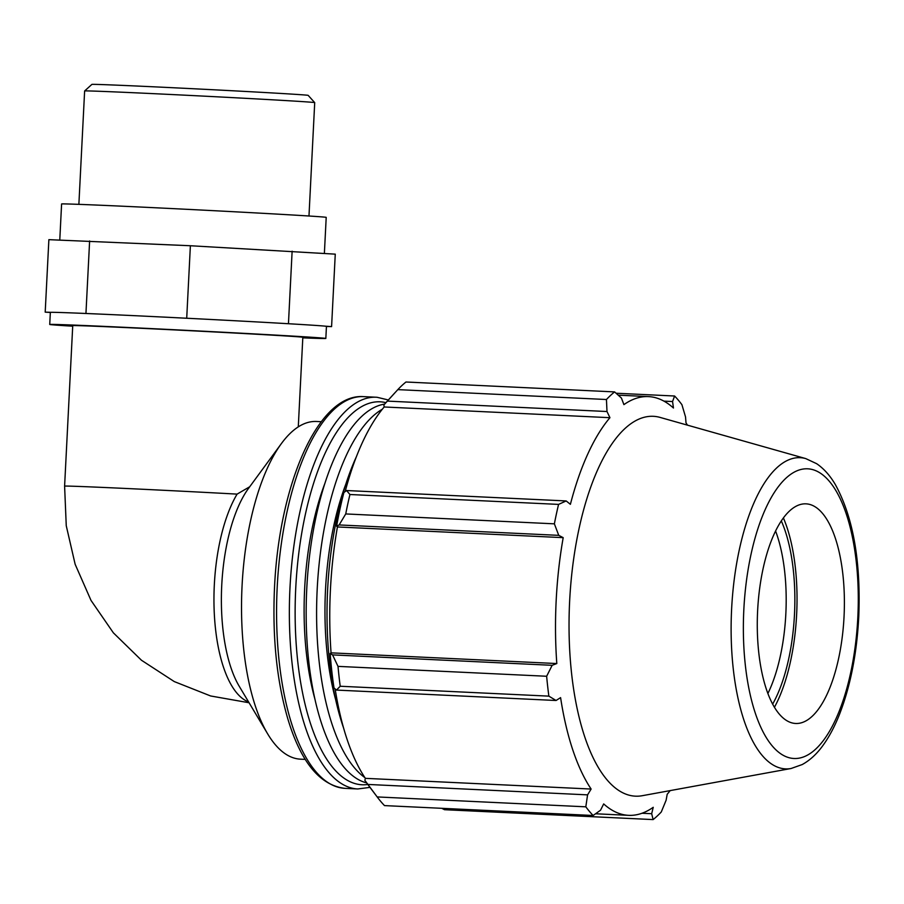 <?xml version="1.0" encoding="UTF-8"?>
<svg xmlns="http://www.w3.org/2000/svg" width="904" height="904" viewBox="0 0 904 904"><rect width="100%" height="100%" fill="white"/><g stroke="black" fill="none" stroke-linecap="round" stroke-linejoin="round"><path stroke-width="1.36" d="M72.704 326.197A138.233 1.051 2.9 0 1 60.862 325.44A138.233 1.051 2.9 0 1 49.731 324.457L50.341 312.377A138.233 1.051 2.9 0 1 50.918 312.321L45.2 312.14L50.33 312.49M80.241 313.247A138.233 1.051 2.9 0 1 100.073 314.095L80.241 313.247A138.233 1.051 2.9 0 0 50.918 312.321M45.2 312.14L48.872 239.662L190.382 245.741L335.26 254.148L331.587 326.615L325.542 326.197A138.233 1.051 2.9 0 1 326.446 326.367L325.835 338.446A138.233 1.051 2.9 0 1 302.795 337.859M85.948 313.428L89.62 240.961M172.585 317.53A138.233 1.051 2.9 0 1 200.97 318.965L172.585 317.53A138.233 1.051 2.9 0 0 100.073 314.095M274.195 322.897A138.233 1.051 2.9 0 1 294.501 324.084L274.195 322.897A138.233 1.051 2.9 0 0 200.97 318.965M326.446 326.457L331.587 326.615M288.455 323.666L292.128 251.199M186.71 318.208L190.382 245.741M294.501 324.084A138.233 1.051 2.9 0 1 325.542 326.197M321.315 421.705L316.513 421.479A169.037 66.58 92.7 0 0 281.426 443.536L248.566 488.329A115.192 45.369 92.7 0 0 239.187 686.192L267.663 733.879A169.037 66.58 92.7 0 0 300.501 759.168L305.303 759.394M248.577 701.922A115.192 45.369 92.7 0 1 214.372 615.014A115.192 45.369 92.7 0 1 237.097 494.115L249.719 486.759M237.097 494.115A115.192 0.87 -177.1 0 0 64.602 486.126L72.738 325.621A115.192 0.87 2.9 0 1 245.233 333.61A115.192 0.87 2.9 0 1 293.54 336.469A115.192 0.87 2.9 0 1 302.829 337.282L298.286 426.869M281.426 443.536A169.037 66.58 92.7 0 0 267.663 733.879M336.469 690.08L340.22 686.249A225.39 88.773 -87.3 0 1 338.017 666.372L332.559 654.891L330.175 653.468A211.864 83.45 92.7 0 0 334.005 687.921L336.469 690.08L556.062 700.498L548.864 696.136L340.22 686.249M330.175 653.468L331.056 652.846A209.604 82.558 -87.3 0 1 337.429 526.953L336.616 526.218L339.136 524.942L345.735 513.935A225.39 88.773 -87.3 0 1 349.938 494.511L346.571 490.533L343.904 492.522A211.864 83.45 92.7 0 0 336.616 526.218M345.17 491.573A209.604 82.558 -87.3 0 1 384.177 406.981L383.872 404.958L397.816 389.624A225.39 88.773 -87.3 0 1 405.964 382.008L614.596 391.907L621.421 398.042L623.907 404.63A209.604 82.558 92.7 0 1 648.496 396.596A209.604 82.558 92.7 0 1 649.174 396.641A209.604 82.558 92.7 0 1 673.457 408.02L672.565 401.534L674.587 396.008L616.076 393.229M394.799 392.901L386.155 402.359A211.864 83.45 92.7 0 0 383.872 404.958M364.854 780.321A211.864 83.45 92.7 0 0 368.03 784.785L377.589 797.475A225.39 88.773 -87.3 0 1 377.183 796.932L364.854 780.321L365.363 778.344A209.604 82.558 -87.3 0 1 335.147 688.927M331.056 652.846L556.807 663.547L552.152 665.31L332.559 654.891M338.017 666.372L546.649 676.26L552.152 665.31M377.183 796.932L585.815 806.82A225.39 88.773 92.7 0 0 593.137 815.487L384.505 805.6A225.39 88.773 -87.3 0 1 377.589 797.475M365.363 778.344L591.126 789.045L587.577 794.865L367.973 784.446M585.815 806.82L587.577 794.865M593.137 815.487L600.538 810.21L603.68 803.916A209.604 82.558 92.7 0 0 628.642 815.34A209.604 82.558 92.7 0 0 653.23 807.306L651.682 813.713L653.129 819.589L444.497 809.701L441.785 808.312M651.682 813.713L642.021 813.25M687.492 425.162A209.604 82.558 92.7 0 0 686.012 422.891L685.526 416.891L681.91 404.676A225.39 88.773 92.7 0 0 674.587 396.008M387.398 401.105L606.991 411.523L609.94 417.693A209.604 82.558 92.7 0 0 570.39 504.319L566.175 500.94L346.571 490.533M349.938 494.511L558.57 504.398L566.175 500.94M772.637 704.137A116.537 45.901 92.7 0 0 781.316 520.93M775.587 531.043A109.949 43.302 -87.3 0 1 767.88 693.526M774.423 707.301A122.017 48.059 92.7 0 0 783.406 517.947M663.931 401.127L672.565 401.534M805.769 458.599L660.157 417.433A190.145 74.896 92.7 0 0 653.999 416.348A190.145 74.896 92.7 0 0 569.26 610.584A190.145 74.896 92.7 0 0 642.224 795.712L791.079 768.502L802.198 764.558C809.939 760.32 816.877 753.925 823.024 745.359C829.363 736.602 834.968 725.98 839.827 713.516C850.641 685.266 856.969 652.744 858.8 615.94C860.868 560.706 853.048 516.93 835.364 484.623C830.098 475.606 823.86 468.622 816.64 463.684L805.769 458.599A155.77 61.359 92.7 0 0 800.718 457.718A155.77 61.359 92.7 0 0 731.302 616.833A155.77 61.359 92.7 0 0 791.079 768.502M614.596 391.907A225.39 88.773 92.7 0 0 606.448 399.511L397.816 389.624M606.991 411.523L606.448 399.511M558.57 504.398A225.39 88.773 92.7 0 0 554.378 523.834L345.735 513.935M339.136 524.942L558.74 535.349L554.378 523.834M558.74 535.349L563.192 537.654A209.604 82.558 92.7 0 0 556.807 663.547M546.649 676.26A225.39 88.773 92.7 0 0 548.864 696.136M556.062 700.498L560.593 697.628A209.604 82.558 92.7 0 0 591.126 789.045M653.129 819.589A225.39 88.773 92.7 0 0 661.276 811.984L666.112 800.232L667.197 794.254A209.604 82.558 92.7 0 0 670.169 790.604M337.429 526.953L563.192 537.654M384.177 406.981L609.94 417.693M324.999 483.086A169.037 66.58 92.7 0 0 314.784 698.634M806.402 503.867A109.949 43.302 92.7 0 0 757.405 616.166A109.949 43.302 92.7 0 0 799.588 723.211A109.949 43.302 92.7 0 0 844.087 615.714A109.949 43.302 92.7 0 0 809.961 504.488A109.949 43.302 92.7 0 0 806.402 503.867M345.859 484.081A169.037 66.58 92.7 0 0 335.644 699.628M356.47 456.531A190.202 74.919 92.7 0 0 343.599 728.048M384.607 404.111A190.202 74.919 92.7 0 0 306.693 590.233A190.202 74.919 92.7 0 0 366.651 782.898M382.324 409.218A190.202 74.919 92.7 0 0 317.123 590.73A190.202 74.919 92.7 0 0 364.866 777.598M84.626 90.965L84.626 90.965A115.192 0.87 2.9 0 1 199.716 95.926A115.192 0.87 2.9 0 1 314.716 102.615A115.192 0.87 2.9 0 1 314.716 102.627L308.162 95.361A108.277 0.814 -177.1 0 0 200.055 89.078A108.277 0.814 -177.1 0 0 91.88 84.411L84.626 90.965L78.874 204.349M49.731 324.457A138.233 1.051 2.9 0 1 187.84 330.412A138.233 1.051 2.9 0 1 325.835 338.446M59.777 240.012L61.596 203.976A132.47 1.006 2.9 0 1 193.953 209.671A132.47 1.006 2.9 0 1 326.208 217.378L324.378 253.402M376.968 397.274A196.089 77.235 92.7 0 0 376.335 397.229A196.089 77.235 92.7 0 0 289.901 589.442A196.089 77.235 92.7 0 0 357.769 788.966L369.973 787.373M367.792 784.48A191.682 75.495 -87.3 0 1 295.405 596.244A191.682 75.495 -87.3 0 1 380.787 401.851A191.682 75.495 -87.3 0 1 385.895 402.653M357.769 788.966L344.978 788.356A196.089 77.235 -87.3 0 1 277.121 588.832A196.089 77.235 -87.3 0 1 363.555 396.63L377.047 397.274L388.347 399.975M808.176 468.837A145.013 57.121 -87.3 0 1 846.528 689.447A145.013 57.121 -87.3 0 1 747.811 682.701A145.013 57.121 -87.3 0 1 808.176 468.837M249.075 702.758L210.621 695.967L174.28 681.582L141.453 660.236L113.362 632.823L91.021 600.425L75.145 564.277L66.252 525.721L64.602 486.126M344.978 788.356C319.948 785.395 300.896 762.23 287.822 718.838C276.737 680.859 272.296 637.196 274.5 587.849C279.11 484.555 318.084 393.263 363.555 396.63M595.555 813.769L628.642 815.34M618.234 395.161L648.496 396.596M308.976 216.011L314.716 102.627"/></g></svg>
